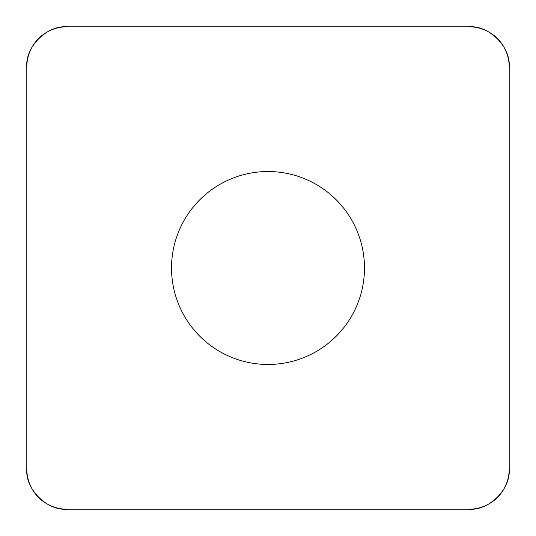 <?xml version="1.0" encoding="UTF-8"?>
<svg xmlns="http://www.w3.org/2000/svg" width="536" height="536" viewBox="0 0 536 536"><rect width="100%" height="100%" fill="white"/><g stroke="black" fill="none" stroke-linecap="round" stroke-linejoin="round"><path stroke-width="0.8" d="M469 26.8L67 26.8A40.2 40.2 0 0 0 26.8 67L26.8 469A40.2 40.2 0 0 0 67 509.2L469 509.2A40.2 40.2 0 0 0 509.2 469L509.2 67A40.2 40.2 0 0 0 469 26.8M199.781 336.219A96.48 96.48 0 0 0 361.19 292.971A96.48 96.48 0 0 0 243.029 174.81A96.48 96.48 0 0 0 199.781 336.219M468.846 509.2C489.087 510.902 510.902 489.087 509.2 468.846L509.2 67.154C510.902 46.913 489.087 25.098 468.846 26.8L67.154 26.8C46.913 25.098 25.098 46.913 26.8 67.154L26.8 468.846C25.098 489.087 46.913 510.902 67.154 509.2L468.846 509.2"/></g></svg>
